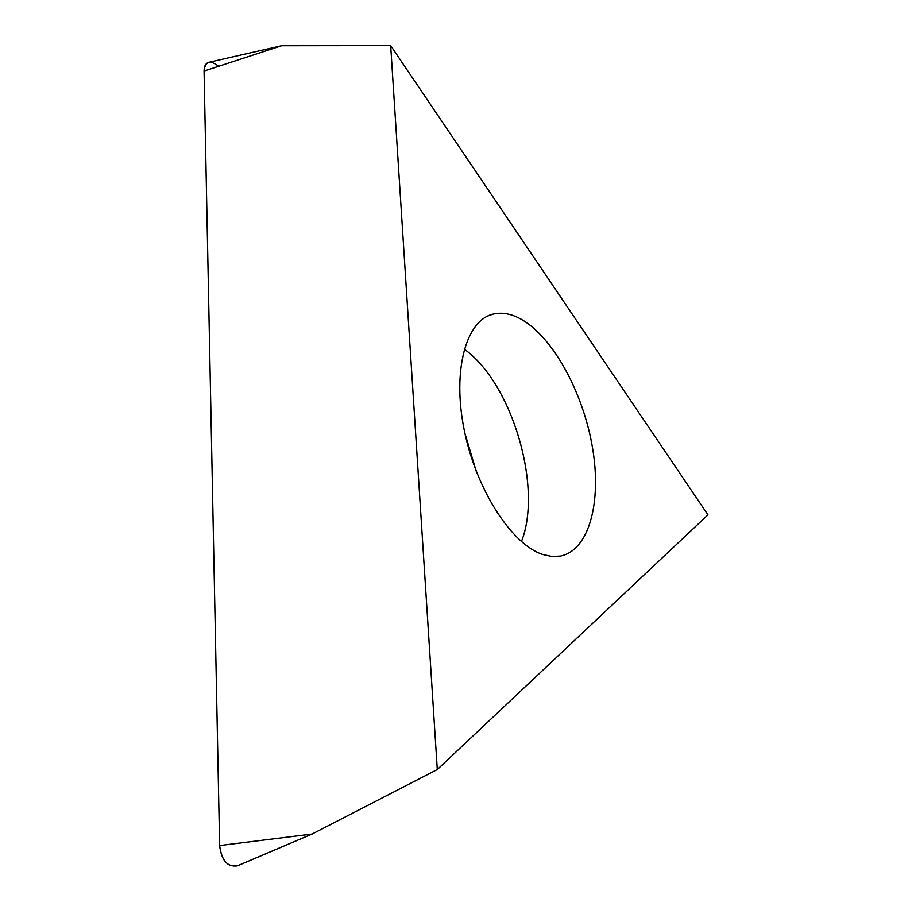 <?xml version="1.0" encoding="UTF-8"?>
<svg xmlns="http://www.w3.org/2000/svg" width="912" height="912" viewBox="0 0 912 912"><rect width="100%" height="100%" fill="white"/><g stroke="black" fill="none" stroke-linecap="round" stroke-linejoin="round"><path stroke-width="1.37" d="M390.667 45.6L707.94 514.847L437.293 769.534L390.667 45.6L281.648 45.725L209.258 62.221C205.827 62.974 204.094 65.926 204.06 71.056L219.632 845.561C221.399 860.358 227.27 867.141 237.234 865.91L238.613 865.317C228.08 867.985 221.753 861.395 219.632 845.561L312.086 834.047L237.234 865.91M542.663 554.473L551.794 556.468L560.356 556.103C589.357 550.392 601.829 501.634 592.447 447.359C583.224 393.061 553.516 337.828 521.607 319.474C511.541 313.762 502.01 311.984 493.016 314.15C466.169 320.294 452.033 370.124 464.219 429.997C476.167 489.835 511.871 544.589 542.663 554.473M437.293 769.534L312.086 834.047M218.652 66.302C210.011 59.656 205.143 61.241 204.06 71.056L219.632 845.561M281.648 45.725L204.06 71.056M464.254 349.136C512.088 383.086 542.959 487.567 521.413 541.591M476.189 471.185L464.881 433.177M488.319 315.791L493.016 314.15"/></g></svg>
